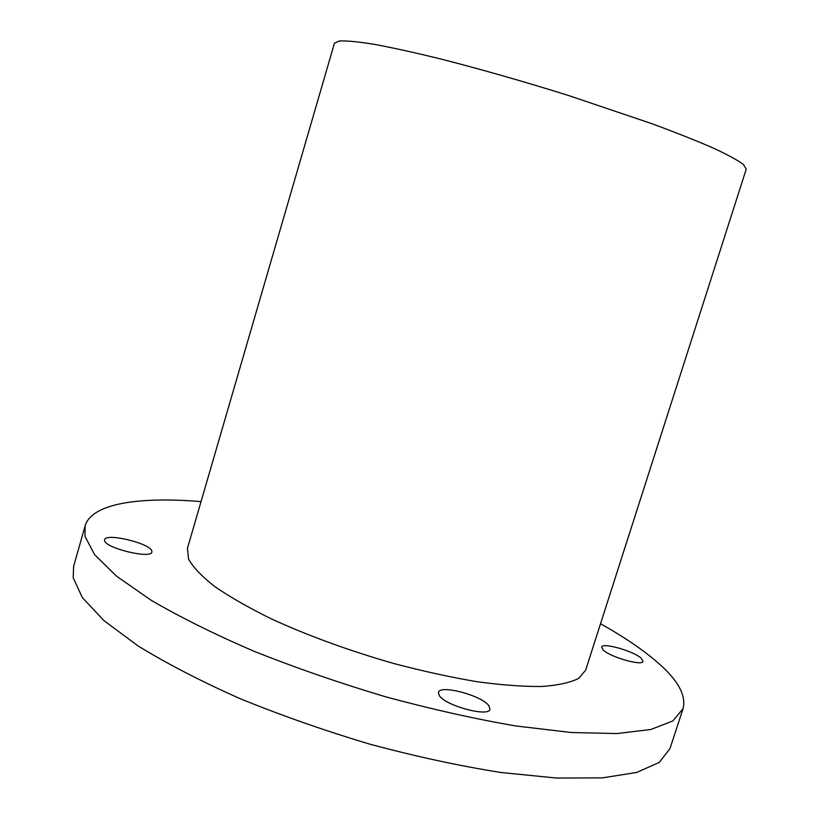 <?xml version="1.0" encoding="UTF-8"?>
<svg xmlns="http://www.w3.org/2000/svg" width="819" height="819" viewBox="0 0 819 819"><rect width="100%" height="100%" fill="white"/><g stroke="black" fill="none" stroke-linecap="round" stroke-linejoin="round"><path stroke-width="1.23" d="M603.142 649.948L601.607 647.112C602.19 642.147 633.691 651.054 641.297 658.312L643.038 661.332C642.649 666.39 610.196 657.135 603.142 649.948M104.576 540.591L104.576 539.711C105.518 532.596 150.164 543.294 151.822 550.952L151.884 552.026C151.351 559.264 105.354 548.208 104.576 540.591M439.353 695.659L438.4 692.393C439.67 684.326 481.449 695.331 488.789 705.62L489.997 709.213C489.056 717.444 445.761 705.896 439.353 695.659M600.532 623.73C623.32 636.506 642.045 649.16 656.705 661.691C677.692 679.596 686.476 695.249 683.066 708.67L672.87 720.925L650.849 729.494L616.768 733.568L571.181 732.503L515.561 725.921C474.252 718.795 430.784 709.039 385.155 696.662C339.455 683.005 295.69 667.864 253.89 651.218C214.373 634.172 180.108 617.178 151.085 600.225L116.564 576.187L94.584 554.627L84.981 536.302L85.125 525.859C91.728 503.378 139.189 496.498 201.044 501.597M683.066 708.67L669.932 748.699L659.275 762.397L636.844 772.409L602.415 777.876L556.562 778.05L500.798 772.481C459.459 765.908 416.021 756.531 370.495 744.348C324.928 730.763 281.367 715.489 239.803 698.535C200.563 681.06 166.585 663.482 137.889 645.802L103.849 620.536L82.35 597.594L73.198 577.815L73.628 566.379L85.125 525.859M746.252 169.123L743.427 164.486C737.653 160.196 727.589 154.719 713.226 148.044C696.447 140.745 675.992 132.617 651.863 123.679L568.447 95.475C522.287 81.05 478.941 68.694 438.431 58.405C413.39 52.314 391.861 47.594 373.822 44.246C358.138 41.738 346.683 40.643 339.465 40.95L334.449 43.212L187.428 548.372L188.544 559.008C193.049 567.198 201.73 576.351 214.619 586.455C229.873 596.959 248.781 607.77 271.345 618.867C308.272 635.8 349.099 650.685 393.847 663.523C422.952 671.201 450.665 677.262 476.986 681.695C501.873 685.083 523.556 686.68 542.045 686.486C558.333 685.288 570.608 682.555 578.879 678.265L585.657 670.126L746.252 169.123"/></g></svg>
